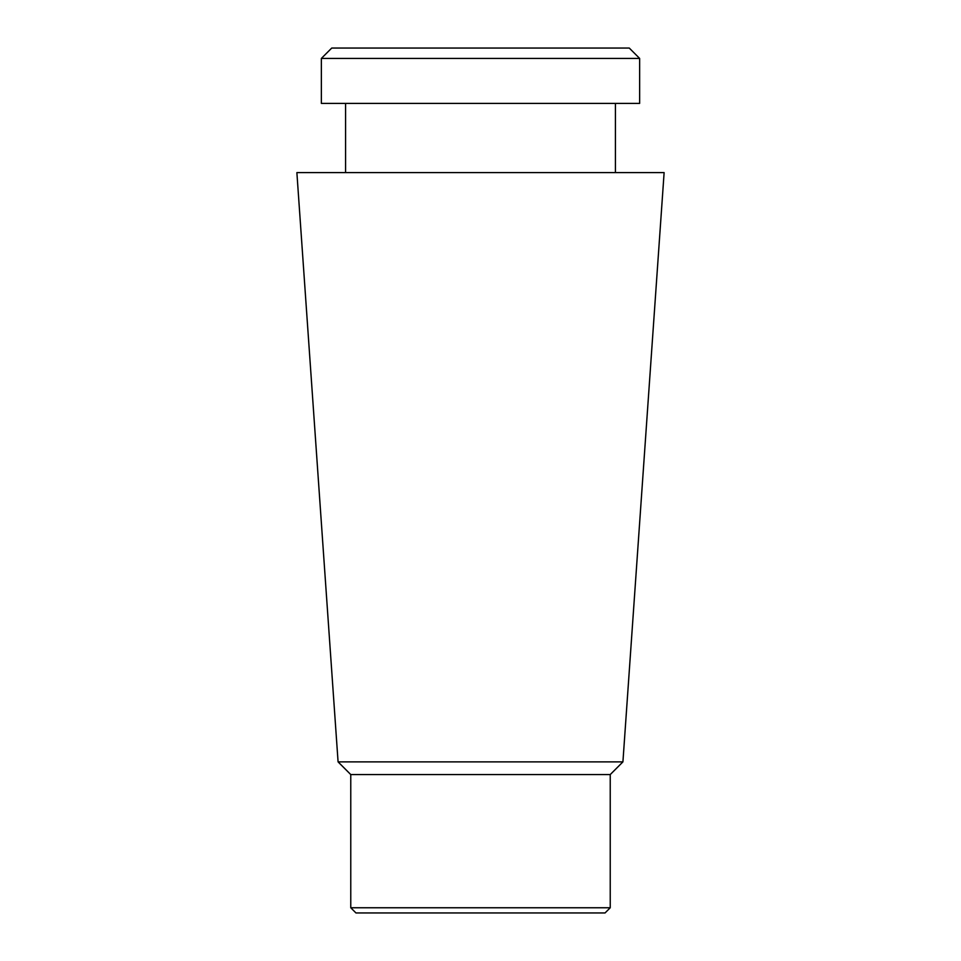 <?xml version="1.0" encoding="UTF-8"?>
<svg xmlns="http://www.w3.org/2000/svg" width="961" height="961" viewBox="0 0 961 961"><rect width="100%" height="100%" fill="white"/><g stroke="black" fill="none" stroke-linecap="round" stroke-linejoin="round"><path stroke-width="1.44" d="M605.046 912.95L355.954 912.95L350.765 907.761L610.235 907.761L605.046 912.95M664.123 172.596L296.877 172.596L338.08 761.881L622.92 761.881L664.123 172.596M615.424 103.404L615.424 172.596M639.642 103.404L321.358 103.404L321.358 58.429L639.642 58.429L639.642 103.404M639.642 58.429L629.263 48.05L331.737 48.05L321.358 58.429M350.765 907.761L350.765 774.566L610.235 774.566L610.235 907.761M610.235 774.566L622.92 761.881M345.576 103.404L345.576 172.596M350.765 774.566L338.08 761.881"/></g></svg>
